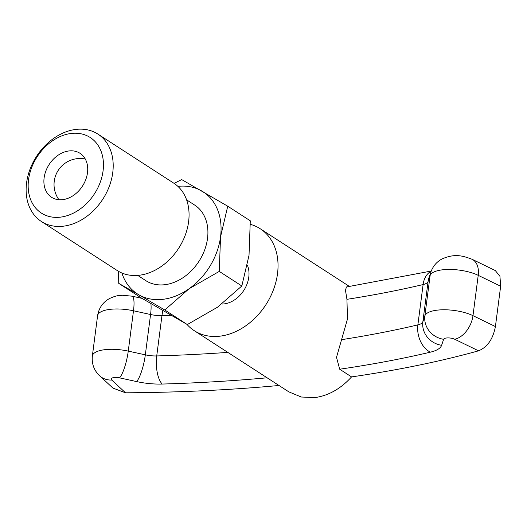 <?xml version="1.0" encoding="UTF-8"?>
<svg xmlns="http://www.w3.org/2000/svg" width="527" height="527" viewBox="0 0 527 527"><rect width="100%" height="100%" fill="white"/><g stroke="black" fill="none" stroke-linecap="round" stroke-linejoin="round"><path stroke-width="0.79" d="M177.895 186.374A60.71 46.027 122.9 0 1 201.749 190.985A60.71 46.027 122.9 0 1 220.536 236.886A60.71 46.027 122.9 0 1 189.048 288.77A60.71 46.027 122.9 0 1 162.935 299.323A60.71 46.027 122.9 0 1 138.779 294.751L164.767 309.975L189.048 288.77L219.272 271.405L220.536 236.886L227.736 206.209L250.285 220.8L249.021 255.312L241.821 285.99L217.539 307.195L187.316 324.566L141.282 297.946L118.733 283.361L138.779 294.751A60.71 46.027 122.9 0 1 121.869 272.993M227.736 206.209L181.703 179.595L174.094 183.376M186.598 199.845L194.7 205.089A44.993 34.117 122.9 0 1 204.562 250.2A44.993 34.117 122.9 0 1 164.832 284.712A44.993 34.117 122.9 0 1 145.827 280.647L137.725 275.404M97.923 134.102L173.778 183.165A52.035 39.453 122.9 0 1 185.181 235.345A52.035 39.453 122.9 0 1 139.233 275.252A52.035 39.453 122.9 0 1 117.257 270.555L41.402 221.492A52.035 39.453 122.9 0 1 30.006 169.312A52.035 39.453 122.9 0 1 75.947 129.405A52.035 39.453 122.9 0 1 97.923 134.102A52.035 39.453 122.9 0 1 109.32 186.281A52.035 39.453 122.9 0 1 63.378 226.188A52.035 39.453 122.9 0 1 41.402 221.492M60.374 217.15A44.993 34.117 122.9 0 1 28.55 179.733A44.993 34.117 122.9 0 1 71.244 133.456A44.993 34.117 122.9 0 1 103.068 170.873A44.993 34.117 122.9 0 1 60.374 217.15M62.647 199.661A26.192 19.855 122.9 0 1 51.587 197.296A26.192 19.855 122.9 0 1 45.842 171.031A26.192 19.855 122.9 0 1 68.971 150.946A26.192 19.855 122.9 0 1 80.032 153.311A26.192 19.855 122.9 0 1 85.769 179.575A26.192 19.855 122.9 0 1 62.647 199.661M118.549 271.339L118.733 283.361M164.767 309.975L187.316 324.566M219.272 271.405L241.821 285.99M186.927 324.349A60.71 46.027 -57.1 0 0 194.272 330.692A60.71 46.027 -57.1 0 0 245.127 326.246A60.71 46.027 -57.1 0 0 277.512 273.737A60.71 46.027 -57.1 0 0 260.213 228.744A60.71 46.027 -57.1 0 0 250.397 224.35M194.272 330.692L288.895 391.89L301.292 397.015L314.869 397.595C328.446 395.718 340.673 388.821 351.562 376.904L339.678 369.216L336.516 357.332L347.477 318.993L346.937 299.329L345.481 290.364L346.417 286.978L431.244 271.049M247.4 265.233A26.021 19.73 122.9 0 1 248.784 277.156A26.021 19.73 122.9 0 1 221.827 304.046M278.981 385.481A847.304 294.125 7.4 0 1 125.545 392.806L112.949 388.103L99.649 375.797A21.679 18.267 132.8 0 0 111.757 380.046L125.545 392.806M500.65 286.233L478.213 275.338A21.679 14.11 -64.1 0 0 472.06 259.271L495.294 270.549L499.945 276.319L500.65 286.233L495.413 326.562C493.028 339.078 487.409 347.168 478.549 350.824A847.304 294.125 7.4 0 1 351.562 376.904M341.7 339.651A803.945 279.073 -172.6 0 0 417.871 324.889L423.109 284.56A803.945 279.073 7.4 0 1 346.937 299.329M478.549 350.824L454.735 339.263A6.502 2.26 -172.6 0 0 448.003 337.906A6.502 2.26 -172.6 0 0 443.635 339.302A21.679 20.283 -161.4 0 1 424.867 315.838L430.111 275.516A21.679 20.283 -161.4 0 1 430.948 271.879L428.925 277.881A21.679 20.283 -161.4 0 0 428.082 281.517L422.845 321.839L424.867 315.838A28.188 9.782 7.4 0 1 443.806 309.771A28.188 9.782 7.4 0 1 472.976 315.666L478.213 275.338A28.188 9.782 -172.6 0 0 449.044 269.442A28.188 9.782 -172.6 0 0 430.111 275.516L428.082 281.517A17.345 6.021 7.4 0 1 423.109 284.56A21.679 14.96 -103.3 0 1 431.139 271.333M443.635 339.302L441.613 345.304A39.024 13.544 7.4 0 1 430.407 352.161A825.625 286.602 7.4 0 1 339.678 369.216M430.407 352.161A21.679 14.96 -103.3 0 1 417.871 324.889A17.345 6.021 -172.6 0 0 422.845 321.839A21.679 20.283 -161.4 0 0 441.613 345.304M267.09 377.793A825.625 286.602 7.4 0 1 162.217 384.051A39.024 13.544 7.4 0 1 136.585 381.574L119.517 377.846A6.502 2.26 -172.6 0 0 112.844 377.76A6.502 2.26 -172.6 0 0 111.757 380.046M170.998 315.324A803.945 279.073 7.4 0 1 161.96 315.614A17.345 6.021 7.4 0 1 150.564 314.514L133.496 310.785A28.188 9.782 -172.6 0 0 97.587 315.699L92.35 356.021A28.188 9.782 7.4 0 1 128.259 351.114L133.496 310.785A21.679 4.901 -77.7 0 0 132 296.174L122.481 295.272C119.418 295.588 117.159 295.001 109.478 298.565C102.798 302.327 98.832 308.038 97.587 315.699M162.915 310.653A21.679 8.511 -91.7 0 0 161.96 315.614L156.723 355.942A803.945 279.073 -172.6 0 0 227.809 352.385M119.517 377.846A21.679 4.901 -77.7 0 0 128.259 351.114L145.327 354.842A17.345 6.021 -172.6 0 0 156.723 355.942A21.679 8.511 -91.7 0 0 162.217 384.051M136.585 381.574A21.679 4.901 -77.7 0 0 145.327 354.842L150.564 314.514A21.679 4.901 -77.7 0 0 150.893 303.618M454.735 339.263A21.679 14.11 -64.1 0 0 472.976 315.666L495.413 326.562M85.288 159.029A26.021 26.021 0 0 0 58.952 199.74M472.06 259.271C462.489 255.707 454.847 253.335 441.936 258.988C436.672 261.853 433.01 266.155 430.948 271.879M141.974 298.354L132 296.174M92.35 356.021C91.593 363.854 94.03 370.441 99.649 375.797M349.526 286.51L260.213 228.744"/></g></svg>
